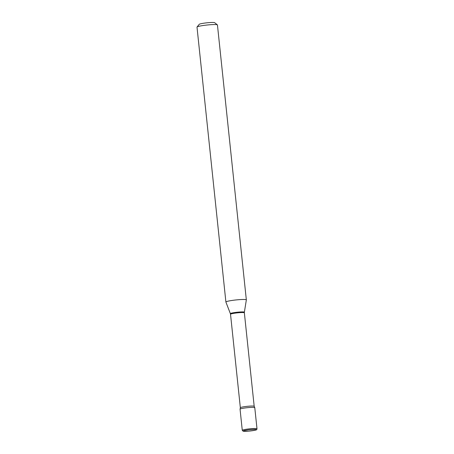 <?xml version="1.0" encoding="UTF-8"?>
<svg xmlns="http://www.w3.org/2000/svg" width="454" height="454" viewBox="0 0 454 454"><rect width="100%" height="100%" fill="white"/><g stroke="black" fill="none" stroke-linecap="round" stroke-linejoin="round"><path stroke-width="0.68" d="M248.854 407.544A7.4 0.732 -6 0 1 254.773 407.641L256.998 428.797A7.4 0.732 -6 0 0 251.079 428.695A7.4 0.732 -6 0 0 242.277 430.341L240.058 409.19A7.4 0.732 -6 0 1 248.854 407.544M254.751 407.596L254.183 406.29A6.958 0.692 -6 0 0 247.912 406.262A6.958 0.692 -6 0 0 240.484 407.59A6.958 0.692 -6 0 0 240.348 407.749L240.07 409.139A7.4 0.732 -6 0 1 240.2 409.02A7.4 0.732 -6 0 1 247.844 407.635A7.4 0.732 -6 0 1 254.751 407.596A7.4 0.732 -6 0 1 254.632 407.811M225.899 302.035L197.002 27.104A10.277 1.022 -6 0 1 197.042 26.996L199.232 24.323A7.809 0.777 -6 0 1 199.351 24.227A7.809 0.777 -6 0 1 207.302 22.774A7.809 0.777 -6 0 1 214.685 22.7L217.381 24.862A10.277 1.022 -6 0 1 217.443 24.959L246.34 299.884A10.277 1.022 -6 0 1 246.34 299.912L244.377 312.199A7.037 0.698 -6 0 0 238.123 312.142A7.037 0.698 -6 0 0 230.513 313.493A7.037 0.698 -6 0 0 230.382 313.669L225.905 302.063A10.277 1.022 -6 0 1 225.899 302.035A10.277 1.022 -6 0 1 226.098 301.802A10.277 1.022 -6 0 1 237.073 299.839A10.277 1.022 -6 0 1 246.34 299.884M197.042 26.996A10.277 1.022 -6 0 1 197.201 26.871A10.277 1.022 -6 0 1 207.665 24.959A10.277 1.022 -6 0 1 217.381 24.862M251.005 429.603A6.577 0.653 -6 0 1 256.135 429.847A6.577 0.653 -6 0 1 248.44 431.158A6.577 0.653 -6 0 1 243.31 430.92A6.577 0.653 -6 0 1 251.005 429.603M240.348 407.749L230.524 314.276A6.958 0.692 -6 0 1 230.66 314.117A6.958 0.692 -6 0 1 238.089 312.789A6.958 0.692 -6 0 1 244.36 312.823L244.377 312.199M242.277 430.341L243.1 431.192L248.423 431.164C258.298 429.961 256.465 429.847 256.998 428.797M230.524 314.276L230.382 313.669M254.183 406.29L244.36 312.823"/></g></svg>
